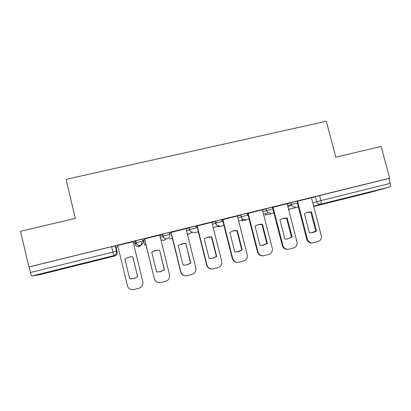 <?xml version="1.0" encoding="UTF-8"?>
<svg xmlns="http://www.w3.org/2000/svg" width="411" height="411" viewBox="0 0 411 411"><rect width="100%" height="100%" fill="white"/><g stroke="black" fill="none" stroke-linecap="round" stroke-linejoin="round"><path stroke-width="0.62" d="M142.915 241.057L142.458 239.171L139.072 239.896L135.512 240.877L135.974 242.778L142.92 241.062C143.218 243.199 142.345 244.632 140.29 245.362L139.601 245.465C137.747 245.424 136.534 244.53 135.974 242.778L135.106 244.211C135.625 245.824 136.74 246.651 138.445 246.687L139.077 246.59C140.968 245.922 141.774 244.602 141.502 242.634M169.733 234.434L169.275 232.569L166.111 233.243L162.437 234.255L162.9 236.135L169.738 234.45C170.041 236.566 169.183 237.984 167.164 238.704L166.357 238.812C164.59 238.714 163.439 237.82 162.9 236.135L160.418 237.748M196.124 227.915L195.662 226.076L188.937 227.735L189.399 229.595L196.129 227.941M222.094 221.503L221.637 219.685L218.893 220.26L215.02 221.318L215.482 223.163L222.104 221.529M247.663 215.189L247.206 213.396L244.663 213.92L240.692 214.999L241.154 216.833L247.674 215.225M272.837 208.973L272.38 207.201L265.963 208.783L266.431 210.596L272.847 209.014M297.621 202.854L297.163 201.102L290.849 202.659L291.312 204.462L297.631 202.9M352.052 196.797L368.908 192.42L352.052 196.797M64.563 268.378L76.071 265.403L61.65 268.743L50.055 271.738L64.563 268.378M116.036 247.196L117.967 246.718M133.385 242.922L134.716 242.593M142.807 240.599L143.47 240.435M215.369 222.711L217.09 222.284M115.203 245.876L116.005 247.068L117.202 252.02L116.503 251.255L115.203 245.876L111.592 246.657L112.902 252.077L116.503 251.255C116.801 253.417 115.902 254.866 113.816 255.611L31.914 275.987C31.503 275.832 31.025 274.666 30.481 272.493L112.902 252.077L113.816 255.611L114.731 256.022C116.647 255.339 117.474 254.003 117.202 252.02M20.55 231.254L28.873 266.95L389.659 178.199L381.146 146.47L335.787 157.136L326.319 121.25L66.027 179.319L75.341 218.375L20.55 231.254M39.62 274.723L31.914 275.987M28.873 266.95L29.181 266.929L30.481 272.493M311.446 197.943L315.35 196.628L316.665 201.667L390.229 183.378C390.65 185.34 390.435 186.548 389.571 186.995L369.874 192.487L313.67 206.481M390.229 183.378L388.898 178.436L389.659 178.199M297.579 201.174L307.428 239.161C308.481 242.048 310.464 243.276 313.372 242.834L317.878 241.658C320.621 240.63 321.746 238.601 321.258 235.58L311.476 197.753L297.215 201.292M273.058 207.206L282.896 245.506C283.955 248.424 285.958 249.652 288.912 249.2L293.485 248.008L295.19 247.17C296.809 245.783 297.389 244.021 296.937 241.874L287.171 203.733L272.503 207.416M262.413 209.836L247.694 213.525M222.875 219.556L232.688 258.504C233.751 261.463 235.806 262.711 238.848 262.239L244.031 260.867C246.605 259.654 247.648 257.615 247.17 254.753L237.43 215.975L222.5 219.726M211.896 222.274L196.915 226.024M186.039 228.644L170.925 232.421M159.776 235.123L144.518 238.919M144.723 239.767L143.403 240.163M133.128 241.719L117.587 245.47M135.106 244.211L134.685 242.464L135.512 240.877M159.987 235.991L162.437 234.255M186.168 229.163L188.937 227.735M211.989 222.644L215.02 221.318M237.424 216.294L240.692 214.999M262.475 210.067L265.963 208.783M287.145 203.954L290.849 202.659L291.661 205.32C292.55 206.692 293.773 207.236 295.324 206.959M29.181 266.929L111.592 246.657M388.898 178.436L315.35 196.628M247.905 214.347L247.479 214.45M222.711 220.553L221.909 220.753M197.121 226.857L195.934 227.149M171.13 233.263L169.543 233.654M309.329 232.693C311.954 233.032 314.328 232.426 316.455 230.869L311.579 212.055C308.954 211.701 306.575 212.297 304.433 213.843L309.329 232.693M289.2 208.891L289.282 209.204L288.702 209.384L298.381 206.985M288.702 209.384L287.967 206.548M289.282 209.204L298.371 206.949M297.328 202.911L306.745 239.243C307.695 241.956 309.545 243.199 312.288 242.978M311.779 232.734L315.756 230.972L310.88 212.235L311.579 212.055M307.351 212.364L310.88 212.235M284.849 238.981L287.042 239.048L292.108 237.116L287.217 218.159C284.556 217.809 282.141 218.416 279.963 219.977L284.849 238.981M265.963 214.593L266.056 214.963L265.552 215.128L273.947 213.042M265.552 215.128L265.187 213.705M266.056 214.963L273.937 213.006M272.909 208.994L282.3 245.567C283.215 248.229 285.029 249.492 287.741 249.354M287.227 239.032L291.476 237.209L286.606 218.318L287.217 218.159M282.958 218.472L286.606 218.318M291.476 237.209L292.108 237.116M248.162 213.335L257.99 251.953C259.048 254.892 261.077 256.13 264.073 255.668L269.441 254.209C271.794 252.945 272.729 250.967 272.246 248.265L262.413 209.826M259.993 245.367L263.138 245.31L267.366 243.476L262.48 224.36C259.783 224.01 257.327 224.627 255.113 226.204L259.993 245.367M242.377 220.353L242.49 220.805L242.069 220.948L249.138 219.197M242.069 220.948L241.822 219.967M242.49 220.805L249.128 219.161M247.689 213.504L257.481 251.989C258.349 254.579 260.112 255.858 262.763 255.827M262.228 245.429L266.821 243.538L261.956 224.498L262.48 224.36M258.175 224.673L261.956 224.498M266.821 243.538L267.366 243.476M234.748 251.856L238.21 251.738L242.233 249.929L237.358 230.653L236.875 230.597C234.311 230.386 231.979 231.033 229.872 232.528L234.748 251.856M218.431 226.153L218.58 226.733L218.241 226.857L223.944 225.444M218.241 226.857L218.01 225.932M218.58 226.733L223.933 225.408M222.495 219.7L232.277 258.509C233.078 260.995 234.758 262.29 237.311 262.393M236.731 251.933L241.786 249.97L236.926 230.771L237.358 230.653M232.991 230.977L236.926 230.771M241.786 249.97L242.233 249.929M197.188 225.88L206.99 265.152C208.058 268.136 210.134 269.39 213.227 268.912L218.359 267.561C221.061 266.369 222.176 264.299 221.699 261.345L211.891 222.259M209.107 258.442L212.749 258.288L216.71 256.49L211.84 237.049L210.432 236.947C208.161 236.962 206.096 237.63 204.241 238.955L209.107 258.442M198.343 231.753L194.059 232.852L198.354 231.789M196.905 225.993L206.671 265.136C207.391 267.448 208.932 268.748 211.3 269.035M210.607 258.534L212.41 258.298L216.356 256.505L211.506 237.142L211.84 237.049M207.385 237.394L211.506 237.142M216.356 256.505L216.71 256.49M171.099 232.297L180.881 271.907C181.955 274.918 184.056 276.182 187.195 275.694L192.338 274.343C195.133 273.156 196.294 271.055 195.826 268.039L186.034 228.624M183.059 265.131L186.83 264.956L190.786 263.148L185.921 243.543L183.943 243.461L178.199 245.48L183.059 265.131M172.348 238.2L169.522 238.94L172.358 238.236M170.914 232.385L180.665 271.866C181.241 273.865 182.53 275.134 184.524 275.673M183.532 265.182L186.589 264.941L190.529 263.138L185.921 243.543M181.302 243.929L185.685 243.61M190.529 263.138L190.786 263.148M144.59 238.822L154.356 278.771C155.43 281.807 157.562 283.076 160.747 282.578L165.926 281.227C168.798 280.035 170.005 277.908 169.543 274.846L159.766 235.087M156.596 271.933L160.47 271.738L164.441 269.914L159.591 250.145L157.218 250.083L151.746 252.107L156.596 271.933M143.47 240.075L144.61 245.115L145.951 244.786M144.61 245.115L143.388 240.106M144.682 245.059L145.941 244.745M154.356 278.771L144.502 238.848M156.586 271.902L160.331 271.692L164.287 269.878L159.591 250.145M154.536 250.659L157.089 250.124L159.453 250.186M117.659 245.449L127.4 285.748C128.479 288.81 130.636 290.089 133.873 289.575L139.103 288.214C142.042 287.017 143.29 284.864 142.833 281.756L133.077 241.658M124.862 258.848L129.706 278.843L133.673 278.627L137.68 276.793L132.835 256.849L130.164 256.818L124.862 258.848L130.143 256.834L132.835 256.849M129.686 278.771L133.642 278.555L137.628 276.726L132.804 256.865M39.595 274.733L114.731 256.022M312.735 202.88L316.665 201.667C317.369 203.594 318.689 204.421 320.626 204.149L313.593 206.183M389.571 186.995L320.626 204.149C321.268 203.753 321.366 202.551 320.919 200.547L319.594 195.487M186.615 230.946L189.399 229.595C189.903 231.198 190.981 232.081 192.641 232.251L193.612 232.153M212.436 224.432L215.482 223.163C215.934 224.642 216.91 225.516 218.416 225.778L219.644 225.706M237.877 218.071L241.154 216.833C241.529 218.113 242.346 218.95 243.61 219.34L245.264 219.356M262.927 211.84L266.431 210.596L268.044 212.749L270.489 213.109M287.602 205.716L291.312 204.462L291.661 205.32L287.828 206.594M213.319 227.951L213.823 227.499M188.048 234.44L189.82 233.443M160.912 239.747L163.09 240.548L163.83 240.456L165.72 239.151M306.745 239.243L307.428 239.161M282.3 245.567L282.896 245.506M257.481 251.989L257.99 251.953M232.277 258.509L232.688 258.504M206.671 265.136L206.99 265.152M266.03 208.757L266.498 210.576L268.044 212.749L263.549 214.259M240.795 214.963L241.262 216.797C241.611 218.092 242.392 218.94 243.61 219.34L238.637 221.077M215.159 221.262L215.621 223.116C216.042 224.612 216.972 225.495 218.416 225.778L213.258 227.709M189.101 227.668L189.569 229.538C190.031 231.157 191.058 232.066 192.641 232.251L187.478 234.429M162.622 234.183L163.085 236.063C163.583 237.779 164.672 238.693 166.357 238.812L163.645 240.492M135.702 240.8L136.164 242.701C136.688 244.483 137.834 245.403 139.601 245.465L138.445 246.687L138.877 246.636M213.309 227.915L213.705 227.545M188.233 234.398L189.682 233.499M163.84 240.45L165.551 239.238M139.082 246.59C140.85 245.927 141.605 244.627 141.353 242.69M262.614 245.367L263.138 245.31M236.448 230.715L236.875 230.597M237.774 251.773L238.21 251.738M210.103 237.039L210.432 236.947M212.41 258.298L212.749 258.288"/></g></svg>
